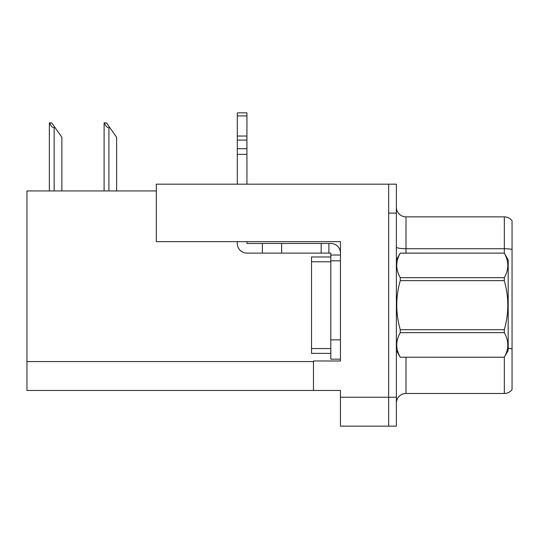 <?xml version="1.0" encoding="UTF-8"?>
<svg xmlns="http://www.w3.org/2000/svg" width="539" height="539" viewBox="0 0 539 539"><rect width="100%" height="100%" fill="white"/><g stroke="black" fill="none" stroke-linecap="round" stroke-linejoin="round"><path stroke-width="0.81" d="M156.323 190.934L26.95 190.934L26.95 390.485L340.453 390.485L340.453 426.154L396.367 426.154L396.367 184.183L156.323 184.183L156.323 241.64L340.453 241.64L340.453 260.822L330.811 260.822L330.811 253.114L328.884 253.114L328.884 243.473L330.811 243.473A9.641 9.641 0 0 1 340.453 253.114M340.453 260.822L340.453 339.873L330.811 339.873L330.811 359.156L340.453 359.156L340.453 339.873L340.453 360.989L313.462 360.989L313.462 390.485M396.367 213.107L388.653 213.107L388.653 426.154L388.653 184.183M512.05 220.721A9.641 9.641 0 0 0 504.336 216.867A9.641 9.641 0 0 1 512.05 220.721L512.05 389.616A9.641 9.641 0 0 1 504.336 393.477L406.008 393.477A9.641 9.641 0 0 0 396.367 403.111M512.05 250.069L512.05 389.616M512.05 249.402A9.641 1.671 180 0 0 504.336 248.728L504.336 216.867L406.008 216.867A9.641 9.641 0 0 1 396.367 207.225A9.641 9.641 0 0 0 406.008 216.867L406.008 253.114M104.553 122.872L106.506 122.872L109.882 127.689L108.918 127.689C106.931 127.534 105.476 125.931 104.553 122.872L104.101 122.872L104.101 190.934M116.633 190.934L116.633 137.33L109.882 127.689M49.797 122.872L51.751 122.872L55.126 127.689L54.163 127.689C52.175 127.534 50.713 125.931 49.797 122.872L49.345 122.872L49.345 190.934M61.877 190.934L61.877 137.33L55.126 127.689M237.301 241.64L237.301 243.473A9.641 9.641 0 0 0 246.943 253.114L262.365 253.114L262.365 243.473L328.884 243.473M340.453 255.041L330.811 255.041M330.811 339.873L330.811 256.968L311.529 256.968L311.529 353.368L330.811 353.368M330.811 359.156L340.453 359.156M262.365 253.114L321.17 253.114L321.17 243.473M328.884 253.114L321.17 253.114M246.943 241.64L246.943 243.473L262.365 243.473M237.301 184.183L237.301 154.343L246.943 154.343L246.943 184.183M246.943 115.925L237.301 115.925L237.301 112.846L246.943 112.846L246.943 154.343M237.301 154.343L237.301 148.69L246.943 148.69M246.943 140.1L237.301 140.1L237.301 115.925M237.301 140.1L237.301 148.69M246.943 136.044L237.301 136.044M396.367 259.859L400.261 253.141C395.592 261.287 395.592 269.466 400.261 277.679L504.295 277.679C508.964 269.534 508.964 261.354 504.295 253.141L508.196 259.859L508.196 350.478L504.295 357.202C508.964 349.056 508.964 340.877 504.295 332.664L400.261 332.664C395.592 340.81 395.592 348.989 400.261 357.202L504.295 357.229M504.295 277.679L504.295 280.63L400.261 280.63C395.592 296.949 395.592 313.307 400.261 329.706L400.261 332.664M400.261 329.706L504.295 329.706C508.964 313.307 508.964 296.949 504.295 280.63M504.295 329.706L504.295 332.664M400.261 253.114L504.295 253.114L400.261 253.141M396.367 350.478L400.261 357.229M400.261 277.679L400.261 280.63M400.261 357.202L504.295 357.202M340.453 397.236L396.367 397.236M26.95 361.568L313.462 361.568M406.008 357.229L406.008 393.477M504.336 253.182L504.336 248.728L406.008 248.728A9.641 1.671 0 0 1 396.367 247.057M512.05 348.888A9.641 1.671 180 0 0 508.196 348.356M504.336 393.477L504.336 357.155M108.918 190.934L108.918 127.689M54.163 190.934L54.163 127.689M281.648 253.114L281.648 243.473M311.529 348.551L330.811 348.551M311.529 261.786L330.811 261.786"/></g></svg>
